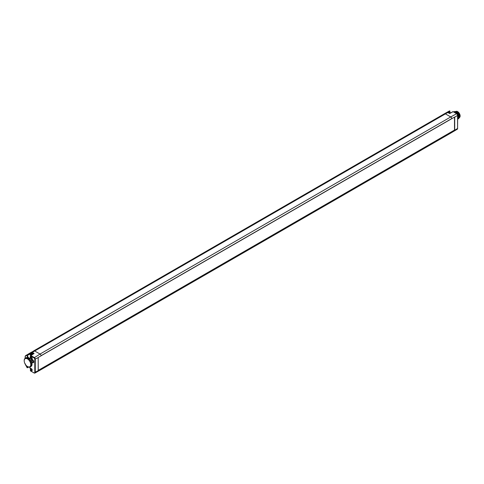 <?xml version="1.0" encoding="UTF-8"?>
<svg xmlns="http://www.w3.org/2000/svg" width="484" height="484" viewBox="0 0 484 484"><rect width="100%" height="100%" fill="white"/><g stroke="black" fill="none" stroke-linecap="round" stroke-linejoin="round"><path stroke-width="0.73" d="M33.063 360.126A0.544 0.315 -120 0 0 33.59 361.046M32.283 359.533A1.64 0.944 -120 0 0 33.39 361.887A1.64 0.944 -120 0 0 33.717 362.02M33.747 361.717A1.7 0.98 60 0 1 33.426 362.492A1.7 0.98 60 0 1 32.543 362.425A1.7 0.98 60 0 1 31.43 360.901A1.7 0.98 60 0 1 31.726 359.551A1.7 0.98 60 0 1 32.543 359.648A1.7 0.98 60 0 1 32.555 359.66M32.428 362.643A1.882 1.083 60 0 1 31.097 360.344A1.882 1.083 60 0 1 32.428 359.576A1.882 1.083 60 0 1 32.501 359.618A1.882 1.083 60 0 1 33.753 361.79A1.882 1.083 60 0 1 32.428 362.643M27.612 366.6A5.003 2.892 -120 0 0 27.673 366.636A5.003 2.892 -120 0 0 27.739 366.672A5.003 2.892 -120 0 0 30.208 366.939L30.946 366.533A5.022 2.898 -120 0 0 31.896 363.091A5.022 2.898 -120 0 0 29.349 358.704L28.042 357.858A5.022 2.898 -120 0 0 25.918 357.839L25.204 358.269A5.003 2.892 -120 0 0 24.2 360.616A5.003 2.892 -120 0 0 24.206 360.755M30.516 369.074A1.198 0.69 60 0 1 31.363 368.663A1.198 0.69 60 0 1 32.21 370.127A1.198 0.69 60 0 1 31.418 370.647A1.198 0.69 60 0 1 30.522 369.28L30.516 369.08A2.432 1.404 60 0 0 29.748 367.108M30.522 357.44A1.198 0.69 60 0 1 31.363 357.065A1.198 0.69 60 0 1 32.21 358.529A1.198 0.69 60 0 1 31.393 359.037A1.198 0.69 60 0 1 30.516 357.634L30.589 355.45A0.339 0.339 0 0 0 30.425 355.746L30.099 358.172A2.093 1.21 -120 0 0 30.498 357.482M28.042 357.858A2.432 1.404 60 0 1 27.08 355.51L30.589 353.399M30.208 366.939A5.003 2.892 -120 0 0 31.018 362.939A5.003 2.892 -120 0 0 27.739 358.499A5.003 2.892 -120 0 0 25.204 358.269M32.198 369.97A0.847 0.49 60 0 1 32.035 370.23A0.847 0.49 60 0 1 31.381 370.012A0.847 0.49 60 0 1 31.006 369.153A0.847 0.49 60 0 1 31.188 368.76A0.847 0.49 60 0 1 31.496 368.754M30.522 369.28L30.516 370.556M29.681 367.126L30.425 369.074L30.425 370.69A0.339 0.339 0 0 0 30.595 370.986L34.237 372.976A1.464 0.847 -120 0 0 34.963 373.049A1.464 0.847 -120 0 0 35.271 372.377L35.271 359.267A1.464 0.847 -120 0 0 34.237 357.47L30.589 355.45L33.741 353.532M32.198 358.372A0.847 0.49 60 0 1 32.035 358.632A0.847 0.49 60 0 1 31.381 358.414A0.847 0.49 60 0 1 31.006 357.555A0.847 0.49 60 0 1 31.188 357.162A0.847 0.49 60 0 1 31.496 357.156M25.229 358.257L25.229 356.811A1.64 0.944 -120 0 1 25.567 356.061L30.589 352.715L30.758 353.296M33.045 353.955A1.809 1.047 -120 0 0 31.279 352.987L30.214 354.318L30.546 355.48M25.567 356.061L27.146 354.754L27.558 355.516A2.093 1.21 -120 0 0 28.483 357.628A2.093 1.21 -120 0 0 30.099 358.172M25.295 364.289A1.64 0.944 -120 0 0 25.567 364.93L27.08 367.55L27.558 367.229L27.08 367.229A2.432 1.404 60 0 1 27.285 366.4M41.116 369.195A1.537 0.889 60 0 1 41.098 369.316A1.537 0.889 60 0 1 40.801 369.764L451.511 132.646A1.537 0.889 -120 0 0 451.511 132.64A1.537 0.889 -120 0 0 451.802 132.199A1.537 0.889 -120 0 0 451.82 132.078L38.194 370.798A1.5 0.865 60 0 0 38.2 370.72L38.2 357.609A1.5 0.865 60 0 0 38.194 357.519L38.242 370.393L454.5 130.069L454.5 117.11M454.391 130.135L38.2 370.496M451.784 118.665L41.11 355.764M453.333 111.804L456.539 113.655A1.464 0.847 60 0 1 457.58 115.452L454.7 117.14A1.5 0.865 -120 0 0 454.7 117.055L451.747 118.64M454.7 117.14L454.7 130.25A1.5 0.865 -120 0 1 454.7 130.335L451.82 132.078M38.242 357.434L41.116 355.807A1.537 0.889 60 0 0 41.098 355.655L451.802 118.538L41.098 355.679M33.517 353.671L32.059 352.83L32.301 352.412L34.086 353.447L30.522 355.885L33.995 357.888L40.033 354.064A1.537 0.889 60 0 1 41.098 355.655M27.207 367.598L28.55 367.035M41.098 369.316L451.705 132.011M451.82 118.683A1.537 0.889 -120 0 0 451.802 118.538A1.537 0.889 -120 0 0 450.743 116.947L40.033 354.064L34.715 350.991L445.419 113.873L450.743 116.947L456.708 113.637L457.676 115.313L457.58 128.562A1.464 0.847 60 0 1 457.277 129.228L451.511 132.64M25.229 356.811L25.229 356.533A1.978 1.143 -120 0 1 25.628 355.631A1.978 1.143 -120 0 0 25.628 355.631L444.397 113.776A2.051 1.186 -120 0 0 444.397 113.776L33.692 350.894A2.051 1.186 60 0 1 34.715 350.991L32.301 352.412A2.021 1.168 -120 0 0 31.291 352.316L30.589 352.715M457.58 128.284L457.574 115.174A1.125 0.647 60 0 0 456.781 113.794L453.26 111.647A0.339 0.339 0 0 0 452.927 111.647L449.654 113.438L447.839 112.506A2.021 1.168 -120 0 0 446.835 112.403L444.409 113.764A2.051 1.186 -120 0 1 445.419 113.873L447.839 112.506L449.654 113.552L452.855 111.798M449.436 110.951L449.939 111.247A0.339 0.339 0 0 0 449.43 110.951L446.95 112.342L449.43 110.951L449.842 111.683A2.468 1.428 -120 0 0 450.32 113.075M449.842 111.405L448.063 112.385M457.676 119.124L457.676 115.646M455.904 113.171L454.458 112.342M453.895 112.016L455.559 112.348L458.33 115.912L457.791 119.143L458.354 115.894L455.583 112.336L453.883 112.004M454.561 112.397L455.746 113.087M457.676 115.73L457.676 119.106M453.823 111.973L456.043 112.07L458.808 115.634L458.3 118.852L458.838 115.615L456.067 112.058L453.962 111.889M454.44 111.61L456.551 111.78L459.322 115.337L458.771 118.58M457.059 111.671A3.757 2.172 60 0 1 457.144 111.713A3.757 2.172 60 0 1 459.8 116.317A3.757 2.172 60 0 1 459.8 116.372M454.198 111.78L456.527 111.792L459.292 115.355L458.517 118.695M459.407 117.8L459.8 116.432L456.969 111.616L454.779 111.465M456.243 111.302A3.533 2.039 -120 0 1 457.628 111.616A3.533 2.039 60 0 1 459.854 114.484A3.533 2.039 60 0 1 459.643 117.376M31.127 354.524L31.345 354.954L30.976 355.165L31.012 354.349L31.654 354.808M27.497 366.527A4.659 2.686 -120 0 0 30.788 364.627A4.659 2.686 -120 0 0 27.497 358.922A4.659 2.686 -120 0 0 24.206 360.895A4.659 2.686 -120 0 0 27.437 366.497A4.659 2.686 -120 0 0 27.497 366.527M33.995 372.837A1.125 0.647 -120 0 0 34.788 372.377L34.788 359.267A1.125 0.647 -120 0 0 33.995 357.888M30.516 357.634A2.432 1.404 60 0 1 29.349 358.704M27.08 355.51L30.244 354.016M27.437 366.497L27.673 366.636A2.093 1.21 -120 0 0 27.558 367.229L28.169 366.89M40.801 369.764L34.963 373.049L34.068 372.995L30.764 370.974M34.788 372.377L38.2 370.72M34.788 359.267L38.2 357.609M30.686 353.054L33.692 350.894L446.835 112.403A2.021 1.168 -120 0 0 446.829 112.403L448.081 112.639M32.059 352.83A1.676 0.968 -120 0 0 31.218 352.745M454.7 130.335L454.391 130.154M25.126 358.323L25.126 356.672L25.628 355.631L31.393 352.219A2.051 1.186 60 0 1 31.393 352.219A2.051 1.186 60 0 1 31.399 352.213M457.277 129.228L457.676 128.423L454.7 130.25M454.645 130.414L454.343 130.238M450.374 113.044L449.842 111.683A2.13 1.228 60 0 0 450.253 113.111M448.65 112.397L449.842 111.683M449.793 113.359L448.904 112.494L447.924 112.439A1.809 1.047 60 0 1 449.606 113.413M448.928 112.669A1.379 0.793 60 0 1 449.721 113.401M32.489 354.294A1.809 1.047 -120 0 0 30.716 353.308M31.974 354.609A1.379 0.793 -120 0 0 30.922 353.798A1.379 0.793 -120 0 0 30.341 354.494A1.379 0.793 -120 0 0 30.613 355.438M30.819 354.893L31.188 354.675M31.285 354.796L30.916 355.008M25.126 363.653L27.025 367.586A0.339 0.339 0 0 0 27.479 367.713L28.701 367.078M41.104 355.722L451.778 118.628"/></g></svg>
